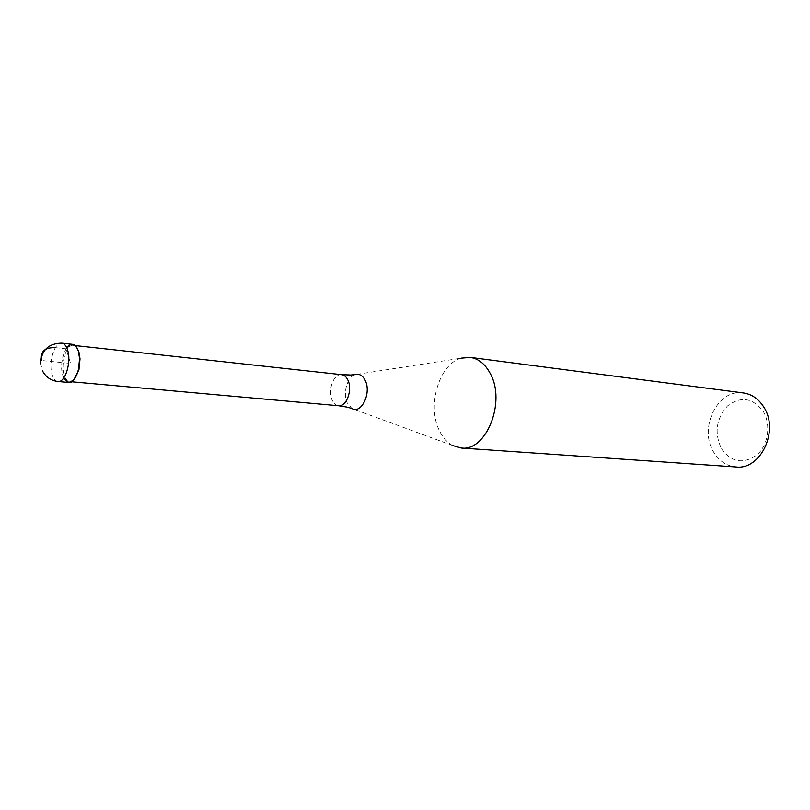 <?xml version="1.0" encoding="UTF-8"?>
<svg xmlns="http://www.w3.org/2000/svg" width="810" height="810" viewBox="0 0 810 810"><rect width="100%" height="100%" fill="white"/><g stroke="black" fill="none" stroke-linecap="round" stroke-linejoin="round"><path stroke-width="0.61" stroke-dasharray="4.05 3.04" d="M72.566 344.331C65.286 342.873 58.846 363.67 62.836 375.486C64.192 379.789 66.167 382.117 68.779 382.472M73.751 379.941L69.751 381.601C67.281 381.267 65.397 379.05 64.101 374.969C60.315 363.751 66.43 343.997 73.356 345.374L76.95 347.784M63.757 377.946L62.836 375.486C60.537 365.168 61.843 355.924 66.764 347.774M452.628 445.51C447.029 442.442 442.564 437.38 439.233 430.312C426.759 405.516 439.273 363.751 461.315 358.142L355.246 374.595C347.379 376.609 342.64 393.123 347.105 402.712L351.874 408.483L452.628 445.51M743.347 392.931C717.741 388.425 698.321 428.227 713.721 452.162C719.169 461.103 726.59 466.033 735.976 466.965M721.507 448.791C731.44 462.429 743.256 464.474 756.945 454.896C768.386 444.984 771.292 424.167 763.05 411.105C752.53 397.69 740.654 395.989 727.431 406.012C716.131 418.81 714.167 433.077 721.507 448.791M55.363 347.652L66.066 348.796L70.541 363.386L41.583 360.511M58.006 381.51C55.424 381.156 53.46 378.817 52.113 374.493C48.175 362.617 54.594 341.699 61.823 343.146M341.658 374.666C333.841 373.268 327.463 390.126 332.029 399.897C333.599 403.441 335.775 405.395 338.57 405.739M40.5 362.789L42.404 370.697M75.209 345.576L73.356 345.374M71.614 381.763L69.751 381.601M351.51 374.929L350.234 374.979M347.034 407.116L348.27 407.42"/><path stroke-width="1.21" d="M68.779 382.472C75.988 383.899 82.488 362.87 78.368 351.105C77.011 346.953 75.077 344.695 72.566 344.331L61.823 343.146C64.314 343.511 66.238 345.789 67.574 349.95C71.645 361.786 65.175 382.938 58.006 381.51L68.779 382.472M76.95 347.784L78.874 351.813L80.018 358.86L78.945 369.694L73.751 379.941M66.764 347.774C71.513 342.316 75.381 343.42 78.368 351.105L79.582 358.526L78.448 369.937C73.963 383.019 69.073 385.681 63.757 377.946M461.315 358.142L470.225 357.382C478.599 358.648 485.322 364.115 490.394 373.795C506.128 402.094 486.091 451.757 461.214 448.011L452.628 445.51M461.214 448.011L735.976 466.965C760.782 470.276 779.615 430.181 763.617 406.792C758.443 398.783 751.68 394.156 743.347 392.931L470.225 357.382M41.583 360.511C40.095 351.621 44.692 347.338 55.363 347.652M71.614 381.763L338.57 405.739C346.315 407.065 352.714 390.076 348.037 380.366C346.477 376.933 344.351 375.03 341.658 374.666L75.209 345.576M351.51 374.929L355.246 374.595C359.488 373.521 362.86 375.567 365.361 380.73C371.577 393.326 361.138 414.528 351.874 408.483L348.27 407.42M61.823 343.146C48.863 343.318 41.755 349.859 40.5 362.789M42.404 370.697C45.724 377.035 50.919 380.639 58.006 381.51M338.57 405.739L347.034 407.116M350.234 374.979L341.658 374.666"/></g></svg>
